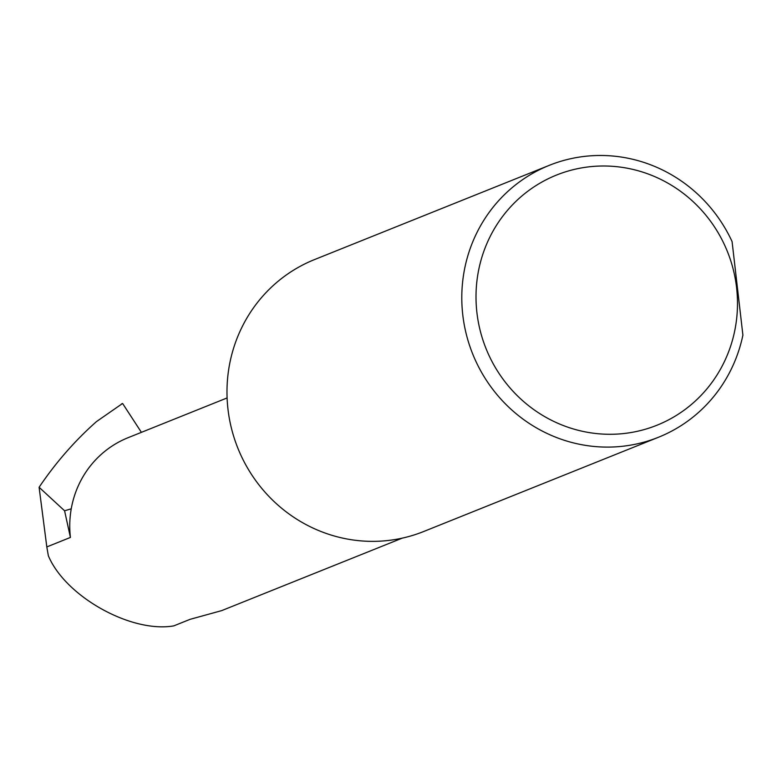 <?xml version="1.0" encoding="UTF-8"?>
<svg xmlns="http://www.w3.org/2000/svg" width="782" height="782" viewBox="0 0 782 782"><rect width="100%" height="100%" fill="white"/><g stroke="black" fill="none" stroke-linecap="round" stroke-linejoin="round"><path stroke-width="1.17" d="M70.419 537.439L64.583 510.783L71.24 508.818A97.672 94.26 68.1 0 0 70.419 537.439L46.812 546.921L48.347 555.748C65.385 596.51 131.122 633.264 173.77 625.883L190.055 619.344L221.726 610.605L402.231 538.143M622.208 433.697A134.797 130.076 68.1 0 0 736.576 287.571A134.797 130.076 68.1 0 0 591.3 166.586A134.797 130.076 68.1 0 0 476.922 312.712A134.797 130.076 68.1 0 0 622.208 433.697M742.9 335.126A146.517 141.386 -111.9 0 1 658.483 437.255A146.517 141.386 -111.9 0 1 620.693 446.463A146.517 141.386 -111.9 0 1 466.434 334.774A146.517 141.386 -111.9 0 1 549.316 165.325A146.517 141.386 -111.9 0 1 587.106 156.117A146.517 141.386 -111.9 0 1 732.079 241.579L742.9 335.126M658.483 437.255L423.678 531.516A146.517 141.386 -111.9 0 1 385.888 540.724A146.517 141.386 -111.9 0 1 231.628 429.044A146.517 141.386 -111.9 0 1 314.511 259.585L549.316 165.325M46.812 546.921L39.1 487.274C55.757 462.592 74.876 440.706 96.479 421.596L122.305 403.649M141.405 432.348L122.657 403.551M64.583 510.783L39.1 487.274M227.103 397.94L128.101 437.685A97.672 94.26 68.1 0 0 71.24 508.818M122.442 403.512L121.376 404.04"/></g></svg>
